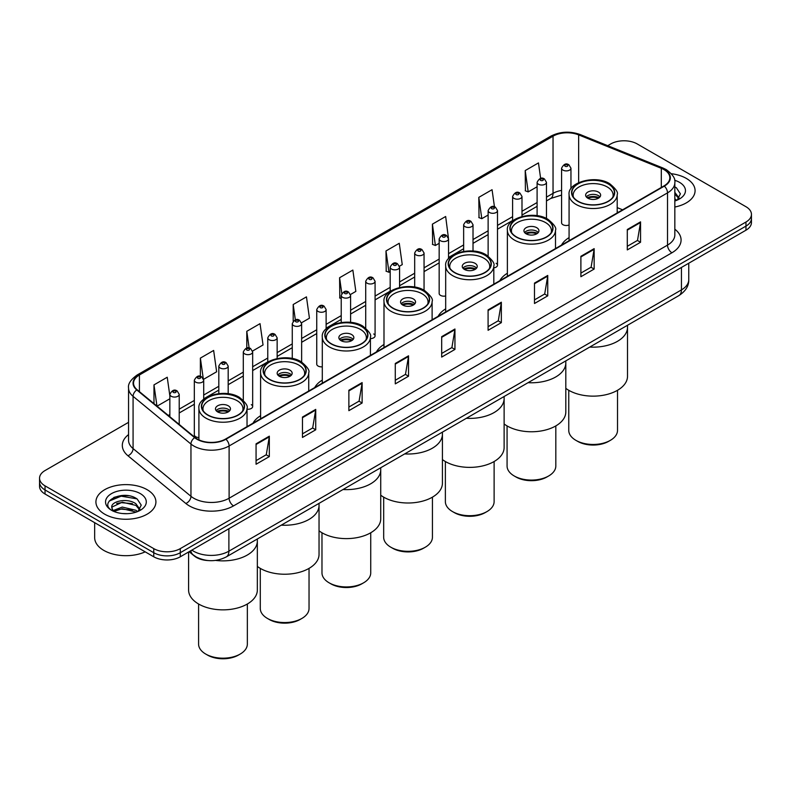 <?xml version="1.0" encoding="UTF-8"?>
<svg xmlns="http://www.w3.org/2000/svg" width="791" height="791" viewBox="0 0 791 791"><rect width="100%" height="100%" fill="white"/><g stroke="black" fill="none" stroke-linecap="round" stroke-linejoin="round"><path stroke-width="1.19" d="M260.595 415.71A33.123 19.122 0 0 0 253.021 423.185M322.293 380.095A33.123 19.122 0 0 0 314.719 387.57M383.991 344.471A33.123 19.122 0 0 0 376.417 351.946M445.679 308.856A33.123 19.122 0 0 0 438.105 316.331M507.377 273.241A33.123 19.122 0 0 0 499.803 280.716M569.075 237.616A33.123 19.122 0 0 0 561.501 245.091M448.537 258.697L448.537 238.872A4.687 2.709 180 0 1 445.64 241.374A4.687 2.709 180 0 1 440.538 240.78A4.687 2.709 180 0 1 439.163 238.872L439.163 293.471A4.687 2.709 0 0 0 440.538 295.389A4.687 2.709 0 0 0 445.679 295.963M326.119 328.908L326.119 309.548A4.687 2.709 180 0 1 323.222 312.05A4.687 2.709 180 0 1 318.12 311.466A4.687 2.709 180 0 1 316.746 309.548L316.746 364.147A4.687 2.709 0 0 0 318.12 366.065A4.687 2.709 0 0 0 322.293 366.806M203.702 399.287L203.702 380.224A4.687 2.709 180 0 1 200.805 382.725A4.687 2.709 180 0 1 195.703 382.142A4.687 2.709 180 0 1 194.329 380.224L194.329 434.832A4.687 2.709 0 0 0 195.703 436.741A4.687 2.709 0 0 0 198.907 437.532M570.954 188.733L570.954 168.196A4.687 2.709 180 0 1 568.057 170.698A4.687 2.709 180 0 1 562.955 170.105A4.687 2.709 180 0 1 561.58 168.196L561.58 222.795A4.687 2.709 0 0 0 562.955 224.713A4.687 2.709 0 0 0 569.075 224.96M618.186 212.364L617.198 211.968M493.811 267.852A4.687 2.709 0 0 0 497.499 265.203A4.687 2.709 0 0 0 496.125 263.294M370.415 338.588A4.687 2.709 0 0 0 375.082 335.878A4.687 2.709 0 0 0 373.708 333.97M247.029 409.204A4.687 2.709 0 0 0 252.665 406.554A4.687 2.709 0 0 0 251.291 404.646M208.359 560.572A18.747 10.827 180 0 1 194.309 555.984L189.108 551.693M128.419 495.739A24.996 14.436 0 0 0 113.785 497.48M128.557 422.335L45.038 470.546A18.747 10.827 0 0 0 39.55 478.199L39.55 486.366A18.747 10.827 0 0 0 45.038 494.019L153.761 556.795A18.747 10.827 0 0 0 180.279 556.795L745.962 230.201A18.747 10.827 0 0 0 751.45 222.538L751.45 218.454A18.747 10.827 0 0 1 745.962 226.117A18.747 10.827 0 0 0 751.45 218.454L751.45 214.381A18.747 10.827 0 0 0 745.962 206.718L637.239 143.952A18.747 10.827 0 0 0 610.721 143.952L607.735 145.682M39.55 478.199A18.747 10.827 0 0 0 45.038 485.862L153.761 548.628A18.747 10.827 0 0 0 180.279 548.628L180.279 552.711L745.962 226.117L180.279 552.711A18.747 10.827 0 0 1 153.761 552.711A18.747 10.827 0 0 0 180.279 552.711L180.279 556.795M45.038 485.862L45.038 489.945L153.761 552.711L45.038 489.945A18.747 10.827 0 0 1 39.55 482.283A18.747 10.827 0 0 0 45.038 489.945L45.038 494.019M686.301 178.4A29.999 17.323 0 0 0 671.312 173.704A29.999 17.323 0 0 1 686.301 178.4A29.999 17.323 0 0 1 695.081 190.651A29.999 17.323 0 0 0 686.301 178.4M147.126 489.688A29.999 17.323 0 0 0 114.438 485.931A29.999 17.323 0 0 0 95.919 501.929A29.999 17.323 0 0 0 104.699 514.18A29.999 17.323 0 0 0 137.397 517.937A29.999 17.323 0 0 0 155.916 501.929A29.999 17.323 0 0 0 147.126 489.688A29.999 17.323 0 0 0 114.438 485.931A29.999 17.323 0 0 0 95.919 501.929A29.999 17.323 0 0 0 104.699 514.18A29.999 17.323 0 0 0 137.397 517.937A29.999 17.323 0 0 0 155.916 501.929A29.999 17.323 0 0 0 147.126 489.688M663.975 169.6A20.002 11.549 180 0 1 669.839 177.757A20.002 11.549 180 0 1 663.975 185.925L225.573 439.035A20.002 11.549 180 0 1 195.051 437.492L137.169 389.775A20.002 11.549 180 0 1 133.55 383.151A20.002 11.549 180 0 1 139.414 374.983L553.038 136.181A20.002 11.549 180 0 1 578.646 134.885L661.306 168.305A20.002 11.549 180 0 1 663.975 169.6M664.331 169.393A20.497 11.835 0 0 0 661.592 168.068L578.933 134.648A20.497 11.835 0 0 0 552.682 135.973L139.058 374.776A20.497 11.835 0 0 0 136.764 389.933L194.635 437.66A20.497 11.835 0 0 0 225.929 439.242L664.331 186.132A20.497 11.835 0 0 0 664.331 169.393M256.066 443.83L256.066 464.248L269.326 456.595L269.326 436.177L256.066 443.83M256.066 460.629L266.28 454.726L269.276 436.859A5.003 2.887 -120 0 0 269.326 436.177M266.191 454.785L269.326 456.595M302.469 417.045L302.469 437.453L315.728 429.8L315.728 409.392L302.469 417.045M302.469 433.834L312.682 427.941L315.678 410.064A5.003 2.887 -120 0 0 315.728 409.392M312.593 427.99L315.728 429.8M348.871 390.25L348.871 410.667L362.13 403.015L362.13 382.597L348.871 390.25M348.871 407.039L359.084 401.146L362.08 383.279A5.003 2.887 -120 0 0 362.13 382.597M358.995 401.195L362.13 403.015M395.282 363.465L395.282 383.872L408.542 376.219L408.542 355.812L395.282 363.465M395.282 380.253L405.486 374.361L408.482 356.484A5.003 2.887 -120 0 0 408.542 355.812M405.397 374.41L408.542 376.219M627.293 229.509L627.293 249.916L640.552 242.264L640.552 221.856L627.293 229.509M627.293 246.298L637.506 240.405L640.502 222.528A5.003 2.887 -120 0 0 640.552 221.856M637.417 240.454L640.552 242.264M580.891 256.294L580.891 276.712L594.15 269.059L594.15 248.641L580.891 256.294M580.891 273.093L591.104 267.19L594.1 249.323A5.003 2.887 -120 0 0 594.15 248.641M591.015 267.249L594.15 269.059M534.489 283.089L534.489 303.497L547.748 295.844L547.748 275.436L534.489 283.089M534.489 299.878L544.702 293.985L547.698 276.108A5.003 2.887 -120 0 0 547.748 275.436M544.613 294.034L547.748 295.844M488.087 309.884L488.087 330.292L501.346 322.639L501.346 302.221L488.087 309.884M488.087 326.673L498.3 320.77L501.286 302.904A5.003 2.887 -120 0 0 501.346 302.221M498.211 320.83L501.346 322.639M441.685 336.669L441.685 357.087L454.944 349.424L454.944 329.016L441.685 336.669M441.685 353.458L451.898 347.565L454.884 329.699A5.003 2.887 -120 0 0 454.944 329.016M451.809 347.615L454.944 349.424M674.832 207.024A29.999 17.323 0 0 0 695.081 190.651A29.999 17.323 0 0 1 674.832 207.024M180.279 548.628L745.962 222.034A18.747 10.827 0 0 0 751.45 214.381M252.556 351.036L263.037 344.985L260.041 323.657L246.792 331.31L246.792 348.05M203.584 379.314L216.635 371.78L213.639 350.453L200.38 358.105L200.38 376.368M169.847 395.797L167.237 377.238L153.978 384.891L153.978 403.628M399.455 266.231L402.253 264.609L399.257 243.282L385.998 250.945L386.216 271.224M448.418 237.953L445.659 216.497L432.4 224.15L432.618 244.439M494.464 206.817L492.061 189.702L478.802 197.355L479.02 217.644M540.639 178.42L538.463 162.916L525.214 170.569L525.422 190.858M301.519 322.768L309.439 318.2L306.453 296.862L293.194 304.525L293.194 321.225M350.482 294.499L355.841 291.404L352.855 270.077L339.596 277.73L339.804 298.019M341.228 298.553L339.596 297.94M339.596 277.73L341.801 293.441M385.998 250.945L388.994 272.272L390.19 271.57M388.994 272.272L385.998 271.145M432.4 224.15L435.396 245.477L439.163 243.302M435.396 245.477L432.4 244.36M478.802 197.355L481.798 218.682L488.126 215.033M481.798 218.682L478.802 217.565M525.214 170.569L528.2 191.897L537.099 186.765M528.2 191.897L525.214 190.779M293.194 304.525L295.35 319.88M246.792 331.31L249.135 348.04M200.38 358.105L203.238 378.434M157.063 406.169L169.847 398.793M153.978 384.891L156.954 406.08M674.832 198.818L676.73 200.301M674.832 200.439L675.376 200.805M674.832 192.342L679.133 198.106M674.832 193.963L678.816 198.521M674.832 200.973A20.378 11.766 0 0 0 679.489 198.966A20.378 11.766 0 0 0 679.489 182.326A20.378 11.766 0 0 0 674.604 180.249M677.205 200.103L680.398 193.835L676.364 187.754M674.832 186.992L676.087 187.566M589.76 347.061A34.379 19.844 0 0 0 627.51 327.306A34.379 19.844 180 0 1 617.445 341.346A34.379 19.844 180 0 1 589.76 347.061M608.16 183.907A21.248 12.27 0 0 0 585.004 181.248A21.248 12.27 0 0 0 571.883 192.589A21.248 12.27 0 0 0 578.112 201.26A21.248 12.27 0 0 0 601.269 203.92A21.248 12.27 0 0 0 614.389 192.589A21.248 12.27 0 0 0 608.16 183.907M573.465 197.226A20.002 11.549 180 0 1 573.139 195.14A20.002 11.549 180 0 1 585.478 184.471A20.002 11.549 180 0 1 607.28 186.973A20.002 11.549 180 0 1 613.134 195.14A20.002 11.549 180 0 1 612.807 197.226M598.441 192.075A7.505 4.331 0 0 0 590.264 191.135A7.505 4.331 0 0 0 585.637 195.14A7.505 4.331 0 0 0 587.832 198.195A7.505 4.331 0 0 0 596.009 199.134A7.505 4.331 0 0 0 600.636 195.14A7.505 4.331 0 0 0 598.441 192.075M599.964 196.919A7.505 4.331 0 0 0 598.441 195.644A7.505 4.331 0 0 0 586.299 196.919M587.08 197.691A9.996 5.774 180 0 1 598.757 197.503L598.757 198.007M587.901 198.234A8.75 5.053 180 0 1 597.858 198.027L598.757 197.503M597.709 198.571L597.858 198.027M565.812 388.341A34.379 19.844 -0 0 0 617.445 390.329A34.379 19.844 -0 0 0 627.51 376.298L627.51 325.259M568.759 390.289L568.759 430.393A24.373 14.07 -0 0 0 575.897 440.34A24.373 14.07 -0 0 0 610.375 440.34L610.375 440.34A24.373 14.07 -0 0 0 617.514 430.393L617.514 390.289M575.897 440.34L577.667 441.358A21.871 12.626 -0 0 0 608.605 441.358L610.375 440.34L608.605 441.358M528.062 382.676A34.379 19.844 0 0 0 565.812 362.931A34.379 19.844 180 0 1 555.747 376.961A34.379 19.844 180 0 1 528.062 382.676M546.462 219.532A21.248 12.27 0 0 0 523.306 216.872A21.248 12.27 0 0 0 510.195 228.204A21.248 12.27 0 0 0 516.414 236.885A21.248 12.27 0 0 0 539.571 239.544A21.248 12.27 0 0 0 552.691 228.204A21.248 12.27 0 0 0 546.462 219.532M511.767 232.851A20.002 11.549 180 0 1 511.441 230.754A20.002 11.549 180 0 1 523.79 220.086A20.002 11.549 180 0 1 545.582 222.587A20.002 11.549 180 0 1 551.436 230.754A20.002 11.549 180 0 1 551.109 232.851M536.743 227.699A7.505 4.331 0 0 0 528.566 226.76A7.505 4.331 0 0 0 523.939 230.754A7.505 4.331 0 0 0 526.134 233.82A7.505 4.331 0 0 0 534.311 234.759A7.505 4.331 0 0 0 538.938 230.754A7.505 4.331 0 0 0 536.743 227.699M538.275 232.544A7.505 4.331 0 0 0 536.743 231.269A7.505 4.331 0 0 0 524.611 232.544M525.382 233.305A9.996 5.774 180 0 1 537.059 233.127L537.059 233.622M526.203 233.859A8.75 5.053 180 0 1 536.16 233.642L537.059 233.127M536.011 234.185L536.16 233.642M504.124 423.966A34.379 19.844 -0 0 0 555.747 425.954A34.379 19.844 -0 0 0 565.812 411.913L565.812 360.884M507.071 425.914L507.071 466.008A24.373 14.07 -0 0 0 514.209 475.964A24.373 14.07 -0 0 0 548.677 475.964L548.677 475.964A24.373 14.07 -0 0 0 555.816 466.008L555.816 425.914M514.209 475.964L515.969 476.983A21.871 12.626 -0 0 0 546.907 476.983L548.677 475.964L546.907 476.983M466.374 418.301A34.379 19.844 0 0 0 504.124 398.545A34.379 19.844 180 0 1 494.049 412.576A34.379 19.844 180 0 1 466.374 418.301M484.774 255.147A21.248 12.27 0 0 0 461.618 252.487A21.248 12.27 0 0 0 448.497 263.828A21.248 12.27 0 0 0 454.716 272.5A21.248 12.27 0 0 0 477.883 275.159A21.248 12.27 0 0 0 490.993 263.828A21.248 12.27 0 0 0 484.774 255.147M450.079 268.465A20.002 11.549 180 0 1 449.743 266.379A20.002 11.549 180 0 1 462.092 255.711A20.002 11.549 180 0 1 483.884 258.212A20.002 11.549 180 0 1 489.748 266.379A20.002 11.549 180 0 1 489.411 268.465M475.045 263.314A7.505 4.331 0 0 0 466.878 262.375A7.505 4.331 0 0 0 462.251 266.379A7.505 4.331 0 0 0 464.446 269.434A7.505 4.331 0 0 0 472.613 270.374A7.505 4.331 0 0 0 477.25 266.379A7.505 4.331 0 0 0 475.045 263.314M476.577 268.159A7.505 4.331 0 0 0 475.045 266.883A7.505 4.331 0 0 0 462.913 268.159M463.684 268.93A9.996 5.774 180 0 1 475.361 268.742L475.361 269.247M464.505 269.474A8.75 5.053 180 0 1 474.462 269.266L475.361 268.742M474.313 269.81L474.462 269.266M442.426 459.581A34.379 19.844 -0 0 0 494.049 461.568A34.379 19.844 -0 0 0 504.124 447.538L504.124 396.499M445.373 461.529L445.373 501.632A24.373 14.07 -0 0 0 452.511 511.579A24.373 14.07 -0 0 0 486.979 511.579L486.979 511.579A24.373 14.07 -0 0 0 494.118 501.632L494.118 461.529M452.511 511.579L454.281 512.598A21.871 12.626 -0 0 0 485.209 512.598L486.979 511.579L485.209 512.598M404.676 453.915A34.379 19.844 0 0 0 442.426 434.17A34.379 19.844 180 0 1 432.361 448.2A34.379 19.844 180 0 1 404.676 453.915M423.076 290.772A21.248 12.27 0 0 0 399.92 288.112A21.248 12.27 0 0 0 386.799 299.443A21.248 12.27 0 0 0 393.028 308.114A21.248 12.27 0 0 0 416.185 310.774A21.248 12.27 0 0 0 429.305 299.443A21.248 12.27 0 0 0 423.076 290.772M388.381 304.09A20.002 11.549 180 0 1 388.055 301.994A20.002 11.549 180 0 1 400.394 291.325A20.002 11.549 180 0 1 422.196 293.827A20.002 11.549 180 0 1 428.05 301.994A20.002 11.549 180 0 1 427.723 304.09M413.357 298.929A7.505 4.331 0 0 0 405.18 297.999A7.505 4.331 0 0 0 400.553 301.994A7.505 4.331 0 0 0 402.748 305.059A7.505 4.331 0 0 0 410.925 305.998A7.505 4.331 0 0 0 415.552 301.994A7.505 4.331 0 0 0 413.357 298.929M414.88 303.784A7.505 4.331 0 0 0 413.357 302.508A7.505 4.331 0 0 0 401.215 303.784M401.996 304.545A9.996 5.774 180 0 1 413.673 304.367L413.673 304.861M402.817 305.089A8.75 5.053 180 0 1 412.773 304.881L413.673 304.367M412.625 305.425L412.773 304.881M380.728 495.196A34.379 19.844 -0 0 0 432.361 497.193A34.379 19.844 -0 0 0 442.426 483.153L442.426 432.123M383.675 497.153L383.675 537.247A24.373 14.07 -0 0 0 390.813 547.204A24.373 14.07 -0 0 0 425.291 547.204L425.291 547.204A24.373 14.07 -0 0 0 432.43 537.247L432.43 497.153M390.813 547.204L392.583 548.222A21.871 12.626 -0 0 0 423.521 548.222L425.291 547.204L423.521 548.222M342.978 489.53A34.379 19.844 0 0 0 380.728 469.785A34.379 19.844 180 0 1 370.663 483.815A34.379 19.844 180 0 1 342.978 489.53M361.378 326.386A21.248 12.27 0 0 0 338.222 323.727A21.248 12.27 0 0 0 325.111 335.068A21.248 12.27 0 0 0 331.33 343.739A21.248 12.27 0 0 0 354.487 346.399A21.248 12.27 0 0 0 367.607 335.068A21.248 12.27 0 0 0 361.378 326.386M326.683 339.705A20.002 11.549 180 0 1 326.357 337.619A20.002 11.549 180 0 1 338.706 326.95A20.002 11.549 180 0 1 360.498 329.452A20.002 11.549 180 0 1 366.352 337.619A20.002 11.549 180 0 1 366.025 339.705M351.659 334.553A7.505 4.331 0 0 0 343.482 333.614A7.505 4.331 0 0 0 338.855 337.619A7.505 4.331 0 0 0 341.05 340.674A7.505 4.331 0 0 0 349.226 341.613A7.505 4.331 0 0 0 353.854 337.619A7.505 4.331 0 0 0 351.659 334.553M353.191 339.398A7.505 4.331 0 0 0 351.659 338.123A7.505 4.331 0 0 0 339.527 339.398M340.298 340.17A9.996 5.774 180 0 1 351.975 339.982L351.975 340.486M341.119 340.713A8.75 5.053 180 0 1 351.075 340.506L351.975 339.982M350.927 341.05L351.075 340.506M319.04 530.82A34.379 19.844 -0 0 0 370.663 532.808A34.379 19.844 -0 0 0 380.728 518.777L380.728 467.738M321.977 532.768L321.977 572.872A24.373 14.07 -0 0 0 329.125 582.819A24.373 14.07 -0 0 0 363.593 582.819L363.593 582.819A24.373 14.07 -0 0 0 370.732 572.872L370.732 532.768M329.125 582.819L330.885 583.837A21.871 12.626 -0 0 0 361.823 583.837L363.593 582.819L361.823 583.837M281.289 525.155A34.379 19.844 0 0 0 319.04 505.4A34.379 19.844 180 0 1 308.965 519.44A34.379 19.844 180 0 1 281.289 525.155M299.69 362.011A21.248 12.27 0 0 0 276.534 359.351A21.248 12.27 0 0 0 263.413 370.682A21.248 12.27 0 0 0 269.632 379.354A21.248 12.27 0 0 0 292.789 382.013A21.248 12.27 0 0 0 305.909 370.682A21.248 12.27 0 0 0 299.69 362.011M264.995 375.33A20.002 11.549 180 0 1 264.659 373.233A20.002 11.549 180 0 1 277.008 362.565A20.002 11.549 180 0 1 298.8 365.066A20.002 11.549 180 0 1 304.664 373.233A20.002 11.549 180 0 1 304.327 375.33M289.961 370.168A7.505 4.331 0 0 0 281.794 369.229A7.505 4.331 0 0 0 277.166 373.233A7.505 4.331 0 0 0 279.361 376.298A7.505 4.331 0 0 0 287.529 377.238A7.505 4.331 0 0 0 292.166 373.233A7.505 4.331 0 0 0 289.961 370.168M291.493 375.023A7.505 4.331 0 0 0 289.961 373.748A7.505 4.331 0 0 0 277.829 375.023M278.6 375.784A9.996 5.774 180 0 1 290.277 375.606L290.277 376.101M279.421 376.328A8.75 5.053 180 0 1 289.377 376.12L290.277 375.606M289.229 376.664L289.377 376.12M257.342 566.435A34.379 19.844 -0 0 0 308.965 568.422A34.379 19.844 -0 0 0 319.04 554.392L319.04 503.363M260.288 568.383L260.288 608.487A24.373 14.07 -0 0 0 267.427 618.433A24.373 14.07 -0 0 0 301.895 618.433L301.895 618.433A24.373 14.07 -0 0 0 309.034 608.487L309.034 568.383M267.427 618.433L269.197 619.462A21.871 12.626 -0 0 0 300.125 619.462L301.895 618.433L300.125 619.462M215.577 560.404A34.379 19.844 0 0 0 257.342 541.024A34.379 19.844 180 0 1 247.276 555.055A34.379 19.844 180 0 1 215.577 560.404M237.992 397.626A21.248 12.27 0 0 0 214.836 394.966A21.248 12.27 0 0 0 201.715 406.297A21.248 12.27 0 0 0 207.944 414.978A21.248 12.27 0 0 0 231.101 417.638A21.248 12.27 0 0 0 244.221 406.297A21.248 12.27 0 0 0 237.992 397.626M203.297 410.944A20.002 11.549 180 0 1 202.971 408.848A20.002 11.549 180 0 1 215.31 398.189A20.002 11.549 180 0 1 237.112 400.691A20.002 11.549 180 0 1 242.966 408.848A20.002 11.549 180 0 1 242.639 410.944M228.273 405.793A7.505 4.331 0 0 0 220.096 404.854A7.505 4.331 0 0 0 215.468 408.848A7.505 4.331 0 0 0 217.663 411.913A7.505 4.331 0 0 0 225.84 412.853A7.505 4.331 0 0 0 230.468 408.848A7.505 4.331 0 0 0 228.273 405.793M229.795 410.638A7.505 4.331 0 0 0 228.273 409.362A7.505 4.331 0 0 0 216.131 410.638M216.912 411.409A9.996 5.774 180 0 1 228.589 411.221L228.589 411.715M217.723 411.953A8.75 5.053 180 0 1 227.679 411.745L228.589 411.221M227.541 412.289L227.679 411.745M188.594 551.989L188.594 590.017A34.379 19.844 -0 0 0 209.813 608.348A34.379 19.844 -0 0 0 247.276 604.047A34.379 19.844 -0 0 0 257.342 590.017L257.342 538.978M198.59 604.008L198.59 644.101A24.373 14.07 -0 0 0 205.729 654.058A24.373 14.07 -0 0 0 240.207 654.058L240.207 654.058A24.373 14.07 -0 0 0 247.346 644.101L247.346 604.008M205.729 654.058L207.499 655.077A21.871 12.626 -0 0 0 238.437 655.077L240.207 654.058L238.437 655.077M94.663 522.673L94.663 537.653A31.254 18.045 0 0 0 103.819 550.407A31.254 18.045 0 0 0 145.198 551.851M122.506 513.527L127.262 513.675M113.162 510.541L122.259 507.071L135.904 510.264L137.565 511.589M113.993 511.411L122.259 508.692L136.21 512.084M113.301 511.174L111.838 507.753A14.129 8.157 0 0 0 114.122 511.53M139.967 509.384L135.904 503.778C127.43 497.45 109.979 501.356 111.838 507.753L111.788 507.13M111.877 507.951L112.273 506.902L122.259 502.206L135.904 505.4L139.641 509.809M138.039 511.391L141.233 505.123L137.199 499.032C122.902 488.759 97.491 502.305 112.164 510.6L112.886 511.045M140.323 493.614A20.378 11.766 0 0 0 111.511 493.614A20.378 11.766 0 0 0 111.511 510.254A20.378 11.766 0 0 0 140.323 510.254A20.378 11.766 0 0 0 140.323 493.614M109.178 501.079L121.152 496.165L136.922 498.854M116.653 503.462L121.152 502.651L132.404 503.62M116.653 509.948L121.152 509.127L132.404 510.096M191.857 550.101A24.996 14.436 0 0 0 193.538 551.179A24.996 14.436 0 0 0 228.886 551.179L681.437 289.901A24.996 14.436 0 0 0 688.753 279.698C688.941 285.897 685.639 291.207 678.846 295.626L226.295 556.904A12.498 7.218 60 0 0 228.886 551.179L228.886 528.724M681.437 267.447L681.437 289.901A12.498 7.218 60 0 1 678.846 295.626M190.839 550.694A12.498 8.365 129.5 0 0 193.024 554.758L189.227 551.624M745.962 230.201L745.962 222.034M153.761 556.795L153.761 548.628M674.832 229.192A31.254 18.045 180 0 1 671.935 252.774L233.533 505.884A6.249 3.609 60 0 1 229.113 498.231L667.515 245.121A24.996 14.436 0 0 0 674.832 234.917L674.832 182.662A24.996 14.436 180 0 1 667.515 192.866A6.249 3.609 -120 0 0 664.331 186.132M233.533 505.884A31.254 18.045 180 0 1 189.336 505.884A31.254 18.045 180 0 1 185.836 503.481L127.954 455.754A31.254 18.045 180 0 1 128.557 434.585M193.755 498.231A24.996 14.436 0 0 0 229.113 498.231L229.113 445.976A24.996 14.436 180 0 1 190.957 444.048L133.076 396.331A24.996 14.436 180 0 1 128.557 388.045L128.557 440.3A24.996 14.436 0 0 0 133.076 448.586L190.957 496.303A24.996 14.436 0 0 0 193.755 498.231M674.832 182.662C675.672 178.756 672.795 174.396 666.22 169.59L662.937 167.999A6.249 2.927 112 0 0 661.592 168.068M662.937 167.999L580.278 134.579C569.925 130.92 560.097 131.454 550.793 136.181A6.249 3.609 60 0 1 552.682 135.973M139.058 374.776A6.249 3.609 -120 0 0 137.169 374.983C130.683 379.64 127.806 384.001 128.557 388.045M136.764 389.933A6.249 4.182 129.5 0 0 133.076 396.331L133.076 448.586A6.249 4.182 -50.5 0 1 127.954 455.754M580.278 134.579A6.249 2.927 112 0 0 578.933 134.648M194.635 437.66A6.249 4.182 129.5 0 0 190.957 444.048L190.957 496.303A6.249 4.182 -50.5 0 1 185.836 503.481M225.929 439.242A6.249 3.609 60 0 1 229.113 445.976L667.515 192.866L667.515 245.121A6.249 3.609 60 0 0 671.935 252.774M139.414 374.983L139.414 391.624M661.306 168.305L661.306 187.467M578.646 134.885L578.646 182.622M622.606 209.813L617.198 207.628M561.58 190.413A20.002 11.549 0 0 0 553.038 193.34L546.472 197.127M553.038 136.181L553.038 193.34A11.252 6.496 60 0 1 550.704 198.482L546.472 200.934M537.099 202.536L521.991 211.266M512.608 216.675L497.499 225.395M488.126 230.814L473.018 239.535M463.645 244.943L448.537 253.664M439.163 259.082L424.055 267.803M414.682 273.211L399.574 281.942M390.19 287.351L375.082 296.071M365.709 301.49L350.601 310.21M341.228 315.619L326.119 324.35M316.746 329.758L301.638 338.479M292.265 343.897L277.147 352.618M267.773 358.026L252.665 366.747M243.292 372.166L228.184 380.886M218.81 386.295L203.702 395.025M194.329 400.434L179.221 409.155M169.847 414.573L168.315 415.453M441.685 337.322L454.884 329.699M488.087 310.527L501.286 302.904M534.489 283.732L547.698 276.108M580.891 256.946L594.1 249.323M627.293 230.151L640.502 222.528M395.282 364.107L408.482 356.484M348.871 390.902L362.08 383.279M302.469 417.688L315.678 410.064M256.066 444.483L269.276 436.859M577.885 201.389A21.565 12.448 0 0 0 608.378 201.389A21.565 12.448 0 0 0 608.378 183.779A21.565 12.448 0 0 0 577.885 183.779A21.565 12.448 0 0 0 577.885 201.389M617.198 212.937L617.198 194.626A24.066 13.892 180 0 1 602.347 207.46A24.066 13.892 180 0 1 576.125 204.454A24.066 13.892 180 0 1 569.075 194.626L569.075 240.721M516.197 237.003A21.565 12.448 0 0 0 546.69 237.003A21.565 12.448 0 0 0 546.69 219.404A21.565 12.448 0 0 0 516.197 219.404A21.565 12.448 0 0 0 516.197 237.003M555.5 248.552L555.5 230.25A24.066 13.892 180 0 1 540.649 243.084A24.066 13.892 180 0 1 514.427 240.069A24.066 13.892 180 0 1 507.377 230.25L507.377 276.336M454.499 272.628A21.565 12.448 0 0 0 484.992 272.628A21.565 12.448 0 0 0 484.992 255.018A21.565 12.448 0 0 0 454.499 255.018A21.565 12.448 0 0 0 454.499 272.628M493.811 284.177L493.811 265.865A24.066 13.892 180 0 1 478.95 278.699A24.066 13.892 180 0 1 452.729 275.693A24.066 13.892 180 0 1 445.679 265.865L445.679 311.961M392.801 308.243A21.565 12.448 0 0 0 423.294 308.243A21.565 12.448 0 0 0 423.294 290.643A21.565 12.448 0 0 0 392.801 290.643A21.565 12.448 0 0 0 392.801 308.243M432.113 319.791L432.113 301.49A24.066 13.892 180 0 1 417.262 314.324A24.066 13.892 180 0 1 391.041 311.308A24.066 13.892 180 0 1 383.991 301.49L383.991 347.575M331.113 343.867A21.565 12.448 0 0 0 361.606 343.867A21.565 12.448 0 0 0 361.606 326.258A21.565 12.448 0 0 0 331.113 326.258A21.565 12.448 0 0 0 331.113 343.867M370.415 355.416L370.415 337.104A24.066 13.892 180 0 1 355.564 349.938A24.066 13.892 180 0 1 329.343 346.923A24.066 13.892 180 0 1 322.293 337.104L322.293 383.2M269.415 379.482A21.565 12.448 0 0 0 299.908 379.482A21.565 12.448 0 0 0 299.908 361.882A21.565 12.448 0 0 0 269.415 361.882A21.565 12.448 0 0 0 269.415 379.482M308.727 391.031L308.727 372.719A24.066 13.892 180 0 1 293.866 385.553A24.066 13.892 180 0 1 267.645 382.547A24.066 13.892 180 0 1 260.595 372.719L260.595 418.815M207.717 415.107A21.565 12.448 0 0 0 238.21 415.107A21.565 12.448 0 0 0 238.21 397.497A21.565 12.448 0 0 0 207.717 397.497A21.565 12.448 0 0 0 207.717 415.107M247.029 426.646L247.029 408.344A24.066 13.892 180 0 1 232.178 421.178A24.066 13.892 180 0 1 205.957 418.162A24.066 13.892 180 0 1 198.907 408.344L198.907 439.875M565.16 166.278A1.562 0.9 0 0 0 567.374 166.278A1.562 0.9 0 0 0 567.374 165.003A1.562 0.9 0 0 0 565.16 165.003A1.562 0.9 0 0 0 565.16 166.278M546.472 218.494L546.472 182.326A4.687 2.709 180 0 1 543.575 184.827A4.687 2.709 180 0 1 538.463 184.244A4.687 2.709 180 0 1 537.099 182.326L537.099 215.706M540.678 180.417A1.562 0.9 0 0 0 542.883 180.417A1.562 0.9 0 0 0 542.883 179.142A1.562 0.9 0 0 0 540.678 179.142A1.562 0.9 0 0 0 540.678 180.417M521.991 216.467L521.991 196.465A4.687 2.709 180 0 1 519.094 198.966A4.687 2.709 180 0 1 513.982 198.383A4.687 2.709 180 0 1 512.608 196.465L512.608 220.837M516.197 194.546A1.562 0.9 0 0 0 518.402 194.546A1.562 0.9 0 0 0 518.402 193.271A1.562 0.9 0 0 0 516.197 193.271A1.562 0.9 0 0 0 516.197 194.546M497.499 265.203L497.499 210.604A4.687 2.709 180 0 1 494.612 213.095A4.687 2.709 180 0 1 489.5 212.512A4.687 2.709 180 0 1 488.126 210.604L488.126 256.116M491.705 208.686A1.562 0.9 0 0 0 493.92 208.686A1.562 0.9 0 0 0 493.92 207.41A1.562 0.9 0 0 0 491.705 207.41A1.562 0.9 0 0 0 491.705 208.686M473.018 251.054L473.018 224.733A4.687 2.709 180 0 1 470.121 227.235A4.687 2.709 180 0 1 465.019 226.651A4.687 2.709 180 0 1 463.645 224.733L463.645 251.39M467.224 222.825A1.562 0.9 0 0 0 469.439 222.825A1.562 0.9 0 0 0 469.439 221.549A1.562 0.9 0 0 0 467.224 221.549A1.562 0.9 0 0 0 467.224 222.825M442.742 236.954A1.562 0.9 0 0 0 444.957 236.954A1.562 0.9 0 0 0 444.957 235.678A1.562 0.9 0 0 0 442.742 235.678A1.562 0.9 0 0 0 442.742 236.954M424.055 290.238L424.055 253.001A4.687 2.709 180 0 1 421.158 255.503A4.687 2.709 180 0 1 416.046 254.92A4.687 2.709 180 0 1 414.682 253.001L414.682 287.093M418.261 251.093A1.562 0.9 0 0 0 420.466 251.093A1.562 0.9 0 0 0 420.466 249.818A1.562 0.9 0 0 0 418.261 249.818A1.562 0.9 0 0 0 418.261 251.093M399.574 287.469L399.574 267.14A4.687 2.709 180 0 1 396.677 269.642A4.687 2.709 180 0 1 391.565 269.059A4.687 2.709 180 0 1 390.19 267.14L390.19 291.375M393.78 265.232A1.562 0.9 0 0 0 395.984 265.232A1.562 0.9 0 0 0 395.984 263.957A1.562 0.9 0 0 0 393.78 263.957A1.562 0.9 0 0 0 393.78 265.232M375.082 335.878L375.082 281.28A4.687 2.709 180 0 1 372.195 283.781A4.687 2.709 180 0 1 367.083 283.188A4.687 2.709 180 0 1 365.709 281.28L365.709 328.117M369.288 279.361A1.562 0.9 0 0 0 371.503 279.361A1.562 0.9 0 0 0 371.503 278.086A1.562 0.9 0 0 0 369.288 278.086A1.562 0.9 0 0 0 369.288 279.361M350.601 322.382L350.601 295.409A4.687 2.709 180 0 1 347.704 297.91A4.687 2.709 180 0 1 342.602 297.327A4.687 2.709 180 0 1 341.228 295.409L341.228 322.491M344.807 293.501A1.562 0.9 0 0 0 347.022 293.501A1.562 0.9 0 0 0 347.022 292.225A1.562 0.9 0 0 0 344.807 292.225A1.562 0.9 0 0 0 344.807 293.501M320.325 307.63A1.562 0.9 0 0 0 322.54 307.63A1.562 0.9 0 0 0 322.54 306.354A1.562 0.9 0 0 0 320.325 306.354A1.562 0.9 0 0 0 320.325 307.63M301.638 362.041L301.638 323.687A4.687 2.709 180 0 1 298.741 326.179A4.687 2.709 180 0 1 293.629 325.595A4.687 2.709 180 0 1 292.265 323.687L292.265 358.521M295.844 321.769A1.562 0.9 0 0 0 298.049 321.769A1.562 0.9 0 0 0 298.049 320.493A1.562 0.9 0 0 0 295.844 320.493A1.562 0.9 0 0 0 295.844 321.769M277.147 358.501L277.147 337.816A4.687 2.709 180 0 1 274.259 340.318A4.687 2.709 180 0 1 269.148 339.735A4.687 2.709 180 0 1 267.773 337.816L267.773 361.981M271.362 335.908A1.562 0.9 0 0 0 273.567 335.908A1.562 0.9 0 0 0 273.567 334.633A1.562 0.9 0 0 0 271.362 334.633A1.562 0.9 0 0 0 271.362 335.908M252.665 406.554L252.665 351.955A4.687 2.709 180 0 1 249.778 354.457A4.687 2.709 180 0 1 244.666 353.864A4.687 2.709 180 0 1 243.292 351.955L243.292 400.236M246.871 350.037A1.562 0.9 0 0 0 249.086 350.037A1.562 0.9 0 0 0 249.086 348.762A1.562 0.9 0 0 0 246.871 348.762A1.562 0.9 0 0 0 246.871 350.037M228.184 393.74L228.184 366.085A4.687 2.709 180 0 1 225.287 368.586A4.687 2.709 180 0 1 220.185 368.003A4.687 2.709 180 0 1 218.81 366.085L218.81 393.611M222.39 364.176A1.562 0.9 0 0 0 224.604 364.176A1.562 0.9 0 0 0 224.604 362.901A1.562 0.9 0 0 0 222.39 362.901A1.562 0.9 0 0 0 222.39 364.176M197.908 378.316A1.562 0.9 0 0 0 200.123 378.316A1.562 0.9 0 0 0 200.123 377.04A1.562 0.9 0 0 0 197.908 377.04A1.562 0.9 0 0 0 197.908 378.316M179.221 424.441L179.221 394.363A4.687 2.709 180 0 1 176.324 396.864A4.687 2.709 180 0 1 171.212 396.271A4.687 2.709 180 0 1 169.847 394.363L169.847 416.709M173.427 392.445A1.562 0.9 0 0 0 175.632 392.445A1.562 0.9 0 0 0 175.632 391.169A1.562 0.9 0 0 0 173.427 391.169A1.562 0.9 0 0 0 173.427 392.445M226.295 556.904C216.24 561.956 206.184 561.956 196.119 556.904L193.024 554.758M688.753 279.698L688.753 263.225M550.793 136.181L137.169 374.983M561.58 195.08L550.704 198.482M537.099 206.342L521.991 215.063M512.608 220.481L497.499 229.202M488.126 234.611L473.018 243.341M463.645 248.75L448.537 257.47M439.163 262.889L424.055 271.61M414.682 277.018L399.574 285.749M390.19 291.157L375.082 299.878M365.709 305.296L350.601 314.017M341.228 319.426L326.119 328.146M316.746 333.565L301.638 342.285M292.265 347.694L277.147 356.425M267.773 361.833L252.665 370.554M243.292 375.972L228.184 384.693M218.81 390.101L203.702 398.832M194.329 404.241L179.221 412.961M618.325 212.285L617.198 211.83M617.198 194.626C618.384 192.45 615.863 188.792 609.634 183.66C595.247 174.475 567.345 182.494 569.075 194.626M613.134 195.14L613.134 196.732M573.139 195.14L573.139 196.732M555.5 230.25C556.696 228.075 554.175 224.417 547.936 219.275C533.559 210.099 505.647 218.108 507.377 230.25M551.436 230.754L551.436 232.346M511.441 230.754L511.441 232.346M493.811 265.865C494.998 263.69 492.477 260.031 486.247 254.9C471.861 245.714 443.949 253.733 445.679 265.865M489.748 266.379L489.748 267.971M449.743 266.379L449.743 267.971M432.113 301.49C433.3 299.305 430.779 295.656 424.549 290.515C410.163 281.329 382.261 289.348 383.991 301.49M428.05 301.994L428.05 303.586M388.055 301.994L388.055 303.586M370.415 337.104C371.612 334.929 369.081 331.271 362.851 326.139C348.475 316.954 320.563 324.972 322.293 337.104M366.352 337.619L366.352 339.21M326.357 337.619L326.357 339.21M308.727 372.719C309.914 370.544 307.392 366.895 301.153 361.754C286.777 352.568 258.865 360.587 260.595 372.719M304.664 373.233L304.664 374.825M264.659 373.233L264.659 374.825M247.029 408.344C248.216 406.169 245.694 402.51 239.465 397.379C225.079 388.193 197.177 396.202 198.907 408.344M242.966 408.848L242.966 410.45M202.971 408.848L202.971 410.45M570.954 168.196L568.937 164.854C566.218 162.887 563.765 164.004 561.58 168.196M546.472 182.326L544.445 178.984C541.726 177.026 539.274 178.133 537.099 182.326M521.991 196.465L519.964 193.123C517.245 191.155 514.793 192.272 512.608 196.465M497.499 210.604L495.482 207.252C492.763 205.294 490.311 206.411 488.126 210.604M473.018 224.733L471.001 221.391C468.282 219.423 465.83 220.541 463.645 224.733M448.537 238.872L446.52 235.53C443.8 233.563 441.348 234.68 439.163 238.872M424.055 253.001L422.028 249.659C419.309 247.702 416.857 248.809 414.682 253.001M399.574 267.14L397.547 263.798C394.828 261.831 392.376 262.948 390.19 267.14M375.082 281.28L373.065 277.928C370.346 275.97 367.894 277.087 365.709 281.28M350.601 295.409L348.584 292.067C345.865 290.109 343.413 291.217 341.228 295.409M326.119 309.548L324.102 306.206C321.383 304.238 318.931 305.356 316.746 309.548M301.638 323.687L299.611 320.335C296.892 318.377 294.44 319.495 292.265 323.687M277.147 337.816L275.13 334.474C272.411 332.507 269.958 333.624 267.773 337.816M252.665 351.955L250.648 348.613C247.929 346.646 245.477 347.763 243.292 351.955M228.184 366.085L226.167 362.743C223.448 360.785 220.996 361.892 218.81 366.085M203.702 380.224L201.685 376.882C198.966 374.914 196.514 376.032 194.329 380.224M179.221 394.363L177.194 391.011C174.475 389.053 172.023 390.171 169.847 394.363"/></g></svg>
